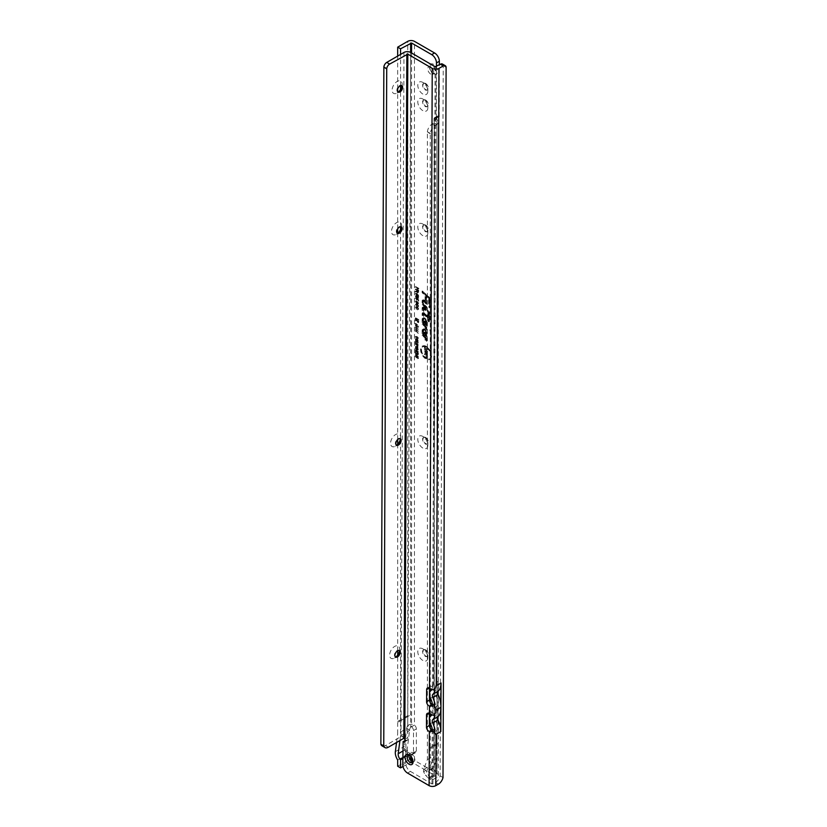 <?xml version="1.0" encoding="UTF-8"?>
<svg xmlns="http://www.w3.org/2000/svg" width="827" height="827" viewBox="0 0 827 827"><rect width="100%" height="100%" fill="white"/><g stroke="black" fill="none" stroke-linecap="round" stroke-linejoin="round"><path stroke-width="0.62" stroke-dasharray="4.13 3.1" d="M422.835 660.442A7.112 4.104 60 0 1 417.8 651.738A7.112 4.104 60 0 1 422.835 648.833L422.835 648.833A7.112 4.104 60 0 1 427.859 657.548A7.112 4.104 60 0 1 422.835 660.442M425.223 650.218L422.835 648.833L425.223 650.218A3.721 2.15 -120 0 0 423.362 650.032A3.721 2.15 -120 0 0 422.793 653.02A3.721 2.15 -120 0 0 425.223 656.297A3.721 2.15 -120 0 0 427.094 656.483A3.721 2.15 -120 0 0 427.859 654.777A3.721 2.15 -120 0 0 425.223 650.218L425.223 650.218M422.835 448.048A7.112 4.104 60 0 1 417.8 439.333A7.112 4.104 60 0 1 422.835 436.429L422.835 436.429A7.112 4.104 60 0 1 427.859 445.143A7.112 4.104 60 0 1 422.835 448.048M425.223 437.814L422.835 436.429L425.223 437.814A3.721 2.15 -120 0 0 423.362 437.628A3.721 2.15 -120 0 0 422.793 440.615A3.721 2.15 -120 0 0 425.223 443.892A3.721 2.15 -120 0 0 427.094 444.078A3.721 2.15 -120 0 0 427.859 442.373A3.721 2.15 -120 0 0 425.223 437.814L425.223 437.814M422.835 235.643A7.112 4.104 60 0 1 417.8 226.929A7.112 4.104 60 0 1 422.835 224.024L422.835 224.024A7.112 4.104 60 0 1 427.859 232.738A7.112 4.104 60 0 1 422.835 235.643M425.223 225.409L422.835 224.024L425.223 225.409A3.721 2.15 -120 0 0 423.362 225.223A3.721 2.15 -120 0 0 422.793 228.211A3.721 2.15 -120 0 0 425.223 231.488A3.721 2.15 -120 0 0 427.094 231.674A3.721 2.15 -120 0 0 427.859 229.968A3.721 2.15 -120 0 0 425.223 225.409L425.223 225.409M422.835 110.632A7.112 4.104 60 0 1 417.8 101.917A7.112 4.104 60 0 1 422.835 99.013L422.835 99.013A7.112 4.104 60 0 1 427.859 107.727A7.112 4.104 60 0 1 422.835 110.632M425.223 100.398L422.835 99.013L425.223 100.398A3.721 2.15 -120 0 0 423.362 100.212A3.721 2.15 -120 0 0 422.793 103.199A3.721 2.15 -120 0 0 425.223 106.487A3.721 2.15 -120 0 0 427.094 106.662A3.721 2.15 -120 0 0 427.859 104.957A3.721 2.15 -120 0 0 425.223 100.398L425.223 100.398M422.835 94.04A7.112 4.104 60 0 1 417.8 85.326A7.112 4.104 60 0 1 422.835 82.421L422.835 82.421A7.112 4.104 60 0 1 427.859 91.135A7.112 4.104 60 0 1 422.835 94.04M425.223 83.806L422.835 82.421L425.223 83.806A3.721 2.15 -120 0 0 423.362 83.62A3.721 2.15 -120 0 0 422.793 86.608A3.721 2.15 -120 0 0 425.223 89.885A3.721 2.15 -120 0 0 427.094 90.071A3.721 2.15 -120 0 0 427.859 88.365A3.721 2.15 -120 0 0 425.223 83.806L425.223 83.806M433.606 64.361A5.686 3.287 -120 0 0 429.585 66.687A5.686 3.287 -120 0 0 433.606 73.655L433.606 73.655A5.686 3.287 -120 0 0 437.638 71.329A5.686 3.287 -120 0 0 433.606 64.361M432.552 73.045L433.606 73.655L432.552 73.045A4.197 2.429 60 0 1 429.585 67.897A4.197 2.429 60 0 1 430.453 65.974A4.197 2.429 60 0 1 432.552 66.181A4.197 2.429 60 0 1 435.302 69.892A4.197 2.429 60 0 1 434.651 73.252A4.197 2.429 60 0 1 432.552 73.045M429.968 329.642L429.968 330.759L429.968 329.642M425.967 347.257A6.761 3.908 -120 0 0 422.008 347.392A6.761 3.908 -120 0 0 421.739 352.922A6.761 3.908 -120 0 0 425.967 358.298A6.761 3.908 -120 0 0 428.644 358.897A6.761 3.908 -120 0 0 430.536 353.801A6.761 3.908 -120 0 0 425.967 347.257M426.443 346.833A6.947 4.011 -120 0 0 422.38 346.978A6.947 4.011 -120 0 0 422.111 352.653A6.947 4.011 -120 0 0 426.443 358.174A6.947 4.011 -120 0 0 429.192 358.784A6.947 4.011 -120 0 0 431.136 353.553A6.947 4.011 -120 0 0 426.443 346.833M425.967 346.544A7.629 4.404 -120 0 0 422.938 345.872A7.629 4.404 -120 0 0 420.798 351.62A7.629 4.404 -120 0 0 425.967 359.011A7.629 4.404 -120 0 0 430.433 358.846A7.629 4.404 -120 0 0 430.733 352.602A7.629 4.404 -120 0 0 425.967 346.544M426.443 346.42A7.453 4.3 -120 0 0 423.486 345.758A7.453 4.3 -120 0 0 421.408 351.372A7.453 4.3 -120 0 0 426.443 358.587A7.453 4.3 -120 0 0 430.805 358.432A7.453 4.3 -120 0 0 431.094 352.333A7.453 4.3 -120 0 0 426.443 346.42M423.641 313.485A1.468 0.848 -120 0 0 422.793 313.516A1.468 0.848 -120 0 0 422.607 314.074L422.99 315.614L422.99 314.301A0.92 0.527 60 0 1 423.817 314.043L428.169 317.909L428.551 321.01L428.551 318.25L429.471 319.067L428.551 317.785L428.551 314.973L428.169 317.444L423.91 313.681A1.468 0.848 -120 0 0 423.641 313.485M424.127 313.061A1.644 0.951 -120 0 0 423.166 313.092A1.644 0.951 -120 0 0 422.959 313.733L423.6 315.604L423.6 314.095L424.261 313.898L428.52 317.671L428.52 320.431L429.161 321L429.161 318.24L430.081 319.057L429.161 317.475L429.161 314.653L428.52 314.084L428.52 316.906L424.427 313.278A1.644 0.951 -120 0 0 424.127 313.061M423.641 312.906A2.171 1.251 -120 0 0 422.783 312.709A2.171 1.251 -120 0 0 422.111 313.795L422.111 315.428L423.496 316.648L423.682 314.529L427.673 318.064L427.673 320.824L429.048 322.044L429.048 319.284L429.968 320.101L429.048 314.818L427.673 313.588L427.673 316.41L424.044 313.195A2.171 1.251 -120 0 0 423.641 312.906M430.319 319.553L429.399 314.58L428.272 313.588L428.272 316.4L424.489 313.04A1.985 1.147 -120 0 0 424.127 312.782A1.985 1.147 -120 0 0 423.341 312.606A1.985 1.147 -120 0 0 422.721 313.588L422.721 315.108L423.848 316.11L424.199 314.126L428.272 317.744L428.272 320.504L429.399 321.496L429.399 318.736L430.319 319.553L429.968 320.101M422.99 308.74A0.92 0.527 60 0 1 423.817 308.481L429.471 313.495L423.91 308.109A1.468 0.848 -120 0 0 423.641 307.923A1.468 0.848 -120 0 0 422.793 307.944A1.468 0.848 -120 0 0 422.607 308.512L422.99 310.58L422.99 308.74L424.127 308.233L430.081 313.495L430.081 312.73L424.427 307.716A1.644 0.951 -120 0 0 424.127 307.489A1.644 0.951 -120 0 0 423.166 307.53A1.644 0.951 -120 0 0 422.959 308.161L423.6 310.57L423.6 308.533M423.641 307.344A2.171 1.251 -120 0 0 422.783 307.148A2.171 1.251 -120 0 0 422.111 308.223L422.111 310.394L423.496 311.614L423.641 308.936L429.968 314.539L429.968 312.885L424.044 307.634A2.171 1.251 -120 0 0 423.641 307.344M430.319 312.647L424.489 307.479A1.985 1.147 -120 0 0 424.127 307.21A1.985 1.147 -120 0 0 423.341 307.034A1.985 1.147 -120 0 0 422.721 308.026L422.721 310.073L423.848 311.066L424.127 308.512L430.319 313.991L429.968 312.885M422.99 301.555A0.92 0.527 60 0 1 423.817 301.297L425.946 303.189L423.91 300.925A1.468 0.848 -120 0 0 423.641 300.728A1.468 0.848 -120 0 0 422.793 300.759A1.468 0.848 -120 0 0 422.607 301.328L422.607 304.677L425.946 307.634L422.99 304.553L422.99 301.555L423.827 300.976L426.556 303.178L424.427 300.521A1.644 0.951 -120 0 0 424.127 300.304A1.644 0.951 -120 0 0 423.166 300.346A1.644 0.951 -120 0 0 422.959 300.976L422.959 304.439L426.556 307.623L423.6 304.233L423.6 301.348M423.641 300.16A2.171 1.251 -120 0 0 422.783 299.963A2.171 1.251 -120 0 0 422.111 301.038L422.111 304.822L426.443 308.667L426.443 307.013L423.496 304.398L423.517 301.752L426.443 304.222L426.443 302.579L424.044 300.449A2.171 1.251 -120 0 0 423.641 300.16M426.794 302.341L424.489 300.294A1.985 1.147 -120 0 0 424.127 300.025A1.985 1.147 -120 0 0 423.341 299.85A1.985 1.147 -120 0 0 422.721 300.842L422.721 304.512L426.794 308.12L426.794 306.776L423.848 304.16L423.889 301.338L426.794 303.685L426.443 302.579M425.709 649.939A3.721 2.15 -120 0 0 423.837 649.753A3.721 2.15 -120 0 0 423.269 652.741A3.721 2.15 -120 0 0 425.709 656.018A3.721 2.15 -120 0 0 427.569 656.204A3.721 2.15 -120 0 0 428.138 653.216A3.721 2.15 -120 0 0 425.709 649.939M425.709 437.535A3.721 2.15 -120 0 0 423.837 437.349A3.721 2.15 -120 0 0 423.269 440.336A3.721 2.15 -120 0 0 425.709 443.613A3.721 2.15 -120 0 0 427.569 443.799A3.721 2.15 -120 0 0 428.138 440.822A3.721 2.15 -120 0 0 425.709 437.535M425.709 225.13A3.721 2.15 -120 0 0 423.837 224.944A3.721 2.15 -120 0 0 423.269 227.932A3.721 2.15 -120 0 0 425.709 231.219A3.721 2.15 -120 0 0 427.569 231.395A3.721 2.15 -120 0 0 428.138 228.417A3.721 2.15 -120 0 0 425.709 225.13M425.709 100.119A3.721 2.15 -120 0 0 423.837 99.933A3.721 2.15 -120 0 0 423.269 102.92A3.721 2.15 -120 0 0 425.709 106.207A3.721 2.15 -120 0 0 427.569 106.394A3.721 2.15 -120 0 0 428.138 103.406A3.721 2.15 -120 0 0 425.709 100.119M425.709 83.527A3.721 2.15 -120 0 0 423.837 83.341A3.721 2.15 -120 0 0 423.269 86.328A3.721 2.15 -120 0 0 425.709 89.616A3.721 2.15 -120 0 0 427.569 89.792A3.721 2.15 -120 0 0 428.138 86.814A3.721 2.15 -120 0 0 425.709 83.527M430.733 74.099A4.197 2.429 60 0 1 427.993 70.398A4.197 2.429 60 0 1 428.634 67.028A4.197 2.429 60 0 1 430.733 67.235A4.197 2.429 60 0 1 433.482 70.936A4.197 2.429 60 0 1 432.831 74.306A4.197 2.429 60 0 1 430.733 74.099M402.801 758.576L410.616 753.79L411.577 754.286A3.391 1.954 -120 0 0 412.787 754.234A3.391 1.954 -120 0 0 413.49 752.684L413.49 730.561A3.391 1.954 -120 0 0 411.577 726.737L410.616 727.243L407.742 725.579A3.391 1.954 120 0 0 406.781 728.349L397.684 733.849L397.684 655.056M397.684 721.413L407.742 715.603L409.386 715.562L397.684 722.56M397.684 766.236L407.742 760.427L407.742 752.125A3.391 1.954 120 0 1 407.484 752.022A3.391 1.954 120 0 1 406.781 750.471L407.308 754.441L404.879 750.616A9.479 5.479 60 0 1 404.455 746.388L406.781 728.587M397.684 759.992L407.308 754.441M410.616 753.79L411.577 754.286L414.451 752.632A3.391 1.954 -120 0 0 415.661 752.57A3.391 1.954 -120 0 0 416.363 751.019L416.363 728.897A3.391 1.954 -120 0 0 414.451 725.083C411.98 723.883 409.747 724.049 407.742 725.579L407.742 716.751M402.801 757.708L410.192 753.542L407.742 752.125L414.451 752.632L414.451 760.427L436.966 773.421A4.745 2.739 180 0 1 438.351 775.364A4.745 2.739 180 0 1 436.966 777.297L433.131 779.51A4.063 2.347 -60 0 1 431.094 779.706A4.063 2.347 -60 0 1 430.35 778.631L426.422 772.056L430.257 761.843L430.257 748.559L436.966 744.682L437.411 743.308L430.257 747.401L430.257 748.559M402.976 766.495L411.577 762.091L434.092 775.085L430.257 777.845A4.063 2.347 -60 0 1 428.221 778.052A4.063 2.347 -60 0 1 428.117 777.98L425.46 775.085L429.533 777.432M436.966 744.682L437.152 757.852L430.257 761.843M430.257 747.401L430.257 728.173M430.257 723.315L430.257 716.564M430.257 714.435L430.257 702.63M430.257 697.668L430.257 691.32M430.257 689.005L430.278 133.405A6.771 3.908 -60 0 1 435.043 125.704L436.966 124.598A4.745 2.739 0 0 0 437.214 124.443L438.351 122.427L436.966 119.202L434.092 120.866L434.123 122.913L437.214 124.443M427.383 759.589L434.237 755.713L430.443 765.575L423.548 769.555L427.383 759.589L427.383 132.051L430.257 133.705M423.548 769.555L423.548 771.767L425.46 775.085M434.237 755.713L434.237 765.43L433.317 768.066L437.152 774.703L430.35 778.631M433.317 768.066L426.422 772.056M428.117 777.98L434.237 774.351L434.237 765.43L437.152 757.852L436.966 777.297M434.289 775.364L434.289 122.427L434.092 755.723M427.383 132.051L427.404 131.751A6.771 3.908 -60 0 1 432.17 124.04L434.092 122.934M410.616 52.432L410.616 727.243A3.391 1.954 120 0 0 409.654 730.003L407.297 748.497A5.417 3.132 60 0 0 407.546 750.906L410.089 753.5L407.484 752.022M396.546 742.491L397.684 733.849M399.927 740.547L400.557 735.741L400.557 229.565M400.557 226.753L400.557 89.471M400.557 85.626L400.557 54.437M397.684 650.766L397.684 444.368M397.684 439.571L397.684 233.255M397.684 228.841L397.684 91.663M397.684 88.851L397.684 56.091M400.557 735.741L409.654 730.479M437.431 116.111L434.557 117.765A2.708 1.561 -120 0 1 435.912 117.899L438.786 116.245A2.708 1.561 -120 0 0 437.431 116.111A2.708 1.561 -120 0 0 436.863 117.351L436.863 118.457A2.708 1.561 -120 0 0 436.966 119.202L436.966 773.421M439.168 116.473L439.354 64.826M411.577 52.99L411.577 726.737L414.451 725.083L414.451 41.35M434.557 117.765A2.708 1.561 -120 0 0 433.989 119.005L433.989 120.111A2.708 1.561 -120 0 0 434.092 120.866L434.092 775.085M436.294 118.127L436.48 66.491M415.743 338.646L416.653 338.863L417.862 341.52L418.462 340.61L417.17 341.013L415.867 339.111L417.139 338.677L418.462 340.61L416.684 341.386L415.733 340.517L415.309 339.339L416.27 338.481L415.309 339.339L415.743 338.646M415.34 341.293L418.038 342.357L418.038 342.998L416.115 342.492L418.038 344.859L415.34 343.308L416.922 343.722L415.34 341.82L417.004 342.254L415.34 341.293L415.909 340.662L418.431 342.12L416.27 342.027L418.431 344.435L415.909 342.978L417.997 343.877L415.909 341.665L418.111 342.244L415.909 340.972M415.34 344.104L418.038 345.159L417.986 346.627L417.221 346.699L415.34 344.104L415.909 343.474L418.431 344.931L418.39 346.275L417.697 346.327L415.909 343.774M417.986 346.627L417.221 346.699L417.986 346.627M415.743 346.306L416.653 346.523L417.862 349.18L418.462 348.27L417.17 348.674L415.867 346.771L417.139 346.348L418.462 348.27L416.684 349.046L415.733 348.177L415.309 346.999L416.27 346.141L415.309 346.999L415.743 346.306M415.34 348.953L418.038 350.017L416.281 350.555L418.038 352.075L415.34 350.514L417.097 349.976L415.34 348.953L415.909 348.322L418.431 349.79L416.415 350.183L418.431 351.651L415.909 350.183L417.914 349.79L415.909 348.632M415.34 352.86L415.34 350.886L418.038 352.447L418.038 354.38L417.573 352.674L416.953 352.312L416.953 353.677L416.488 353.418L415.805 351.651L415.805 353.129L415.34 352.86L415.909 350.751L418.431 352.219L418.431 353.956L418.142 352.343L417.346 351.888L417.346 353.263L416.198 351.227L415.909 352.54M415.34 353.625L418.038 354.68L416.281 355.217L418.038 356.737L415.34 355.176L417.097 354.638L415.34 353.625L415.909 352.995L418.431 354.452L416.415 354.845L418.431 356.313L415.909 354.855L417.914 354.463L415.909 353.294M415.34 356.654L417.573 357.45L417.573 356.654L418.038 356.923L418.038 359.011L415.34 356.654L415.909 356.023L418.142 357.316L418.431 356.695L418.431 358.587L418.142 357.626L415.909 356.334M415.774 337.096L416.312 338.532L415.371 336.455L417.19 336.279L418.462 338.14L417.707 338.636L418.173 337.954L417.19 336.589L416.167 336.775L416.725 338.098L415.867 336.61L415.309 336.837L416.705 336.465L418.069 338.46L417.17 338.998L417.604 338.181L416.705 336.961L415.774 337.096L417.19 336.589L415.774 337.096M418.069 338.46L417.17 338.998L418.069 338.46M417.066 338.439L418.173 337.954L417.066 338.439M415.505 324.928L418.348 328.071L415.257 325.414L416.736 325.011L416.405 325.869L418.689 327.564L416.798 326.479L415.867 325.207L416.736 325.011L416.064 324.815M416.436 325.869L415.847 325.755L416.777 325.373L416.436 325.869M415.505 326.768L418.348 329.911L415.257 327.254L416.736 326.861L416.405 327.709L418.689 329.404L416.798 328.319L415.867 327.047L416.736 326.861L416.064 326.655M416.436 327.709L415.847 327.606L416.777 327.213L416.436 327.709M415.505 328.608L418.348 331.751L415.257 329.094L416.736 328.701L416.405 329.549L418.689 331.245L416.798 330.159L415.867 328.888L416.736 328.701L415.505 328.608L416.084 328.495M416.436 329.549L415.847 329.446L416.777 329.053L416.436 329.549M415.505 330.459L418.348 333.591L415.257 330.934L416.736 330.542L416.405 331.389L418.689 333.085L416.798 331.999L415.867 330.728L416.736 330.542L416.064 330.345M416.436 331.4L415.847 331.286L416.777 330.893L416.436 331.4M415.257 323.967L418.379 326.644L415.257 323.967L415.867 323.388L418.731 325.848L415.867 323.646M415.299 318.819L415.299 318.013L418.421 319.811L418.421 320.938L416.953 320.421L418.421 321.62L418.421 322.737L415.299 320.928L415.299 320.111L416.446 320.773L415.299 319.842L415.299 319.077L416.415 319.47L415.299 318.819L415.909 317.95L418.772 319.604L418.772 320.462L416.777 319.77L418.772 321.393L418.772 322.23L415.909 320.576L418.204 321.383L415.909 319.522L415.909 318.995L418.204 319.791L415.909 318.467M417.397 304.305L415.857 304.874L416.477 306.579L415.257 304.543L415.712 303.757L416.281 303.643L415.867 304.336L417.397 303.954L418.886 306.114L418.007 306.683L418.545 305.897L417.397 304.305L416.208 304.522L416.86 306.073L415.867 304.336L415.257 304.543L416.911 304.078L418.534 306.466L417.428 307.086L417.935 306.104L416.911 304.729L415.857 304.874L416.322 304.15L415.95 304.574M418.534 306.466L417.428 307.086L418.534 306.466M417.294 306.372L418.545 305.897L417.294 306.372M417.397 307.127L415.857 307.696L416.477 309.401L415.257 307.365L415.712 306.579L416.281 306.466L415.867 307.158L417.397 306.776L418.886 308.936L418.007 309.505L418.545 308.719L417.397 307.127L416.208 307.344L416.86 308.895L415.867 307.158L415.257 307.365L416.911 306.9L418.534 309.288L417.428 309.908L417.935 308.926L416.911 307.551L415.857 307.696L416.322 306.972L415.95 307.396M418.534 309.288L417.428 309.908L418.534 309.288M417.294 309.195L418.545 308.719L417.294 309.195M415.257 301.803L416.498 301.224L416.239 302.94L417.604 301.958L418.534 303.633L417.418 304.191L417.594 302.61L416.239 303.592L415.257 301.803L416.86 301.038L416.208 301.834L416.715 302.806L418.08 301.834L418.886 303.282L418.007 303.819L418.545 303.095L417.769 302.124L416.725 303.168L415.867 301.607L416.86 301.038L415.257 301.803M416.56 301.907L415.857 302.186L416.56 301.907M416.239 302.94L418.08 301.834L416.239 302.94M418.534 303.633L417.418 304.191L418.534 303.633M417.346 303.509L418.545 303.095L417.346 303.509M417.066 303.457L416.239 303.592L417.066 303.457M415.257 298.237L416.343 297.823L415.826 298.557L416.405 299.333L416.715 298.071L418.452 299.384L418.452 301.028L417.852 299.591L416.426 299.994L415.257 298.237L416.705 297.648L416.167 298.206L416.891 299.209L417.542 299.012L417.304 298.03L418.803 299.167L418.803 300.532L417.738 298.712L416.901 299.57L415.867 298.03L416.705 297.648L415.257 298.237M416.405 299.333L417.542 299.012L416.405 299.333M417.501 299.632L416.426 299.994L417.501 299.632M415.257 293.916L416.343 293.502L415.826 294.236L416.405 295.012L416.715 293.75L418.452 295.063L418.452 296.707L417.852 295.27L416.426 295.673L415.257 293.916L416.705 293.327L416.167 293.885L416.891 294.888L417.542 294.691L417.304 293.709L418.803 294.846L418.803 296.211L417.738 294.391L416.901 295.249L415.867 293.709L416.705 293.327L415.257 293.916M416.405 295.012L417.542 294.691L416.405 295.012M417.501 295.311L416.426 295.673L417.501 295.311M415.257 296.097L416.188 295.446L415.867 295.901L417.377 295.87L418.886 297.648L417.377 297.679L415.867 295.901L416.891 295.994L418.534 297.999L416.891 298.102L415.257 296.097M418.534 297.999L418.162 298.537L418.534 297.999M415.299 289.77L415.299 289.119L418.493 290.97L418.493 292.365L417.552 292.975L416.694 291.859L415.299 291.983L415.299 291.249L416.591 290.815L415.299 289.77L415.909 289.068L418.844 290.763L418.038 292.541L417.221 291.28L415.909 291.538L417.201 290.618L415.909 289.419M418.493 292.365L417.552 292.975L418.493 292.365M415.991 291.218L417.201 290.618L415.991 291.218M415.299 287.382L415.299 286.742L418.493 288.582L418.493 290.773L417.893 288.892L417.232 288.509L417.232 289.832L416.632 288.158L415.299 287.382L415.909 286.68L418.844 288.385L418.844 290.277L418.503 288.54L417.583 288.003L417.242 289.13L417.242 287.806L415.909 287.041M424.447 322.912L426.443 325.993L426.443 321.889A3.06 1.768 -120 0 0 425.295 319.026A3.06 1.768 -120 0 0 423.062 317.868A3.06 1.768 -120 0 0 422.111 319.398L422.111 324.236L424.954 326.758L425.068 329.043L426.443 330.273L426.443 327.792A2.171 1.251 -120 0 0 425.305 325.425L423.496 323.812L423.496 320.194A1.106 0.641 60 0 1 425.068 321.093L425.068 321.786L424.447 320.835L424.447 322.912L425.057 322.644L426.794 325.331L426.443 325.993M424.447 334.087L426.443 337.168L426.443 333.064A3.06 1.768 -120 0 0 425.295 330.19A3.06 1.768 -120 0 0 423.062 329.043A3.06 1.768 -120 0 0 422.111 330.562L422.111 335.411L424.954 337.923L425.068 340.217L426.443 341.437L426.443 338.956A2.171 1.251 -120 0 0 425.305 336.589L423.496 334.987L423.496 331.358A1.106 0.641 60 0 1 425.068 332.268L425.068 332.95L424.447 332.009L424.447 334.087L425.057 333.819L426.794 336.496L426.443 337.168M427.921 296.211L422.111 291.063L422.111 292.717L425.068 295.332L425.068 300.253L426.443 301.483L426.443 296.552L427.569 297.544A1.954 1.127 60 0 1 428.593 299.674L428.593 306.879L429.968 308.099L429.968 300.47A3.897 2.254 -120 0 0 427.921 296.211L422.111 291.063M422.721 291.052L422.721 292.396L425.667 295.012L425.667 299.943L426.794 300.935L426.794 296.004L428.076 297.151A2.13 1.23 60 0 1 429.192 299.477L429.192 306.569L430.319 307.561L430.319 300.118A3.721 2.15 -120 0 0 428.365 296.066M430.319 307.561L429.968 308.099M429.192 306.569L428.593 306.879M426.794 296.004L426.443 296.552M426.794 300.935L426.443 301.483M425.667 299.943L425.068 300.253M425.667 295.012L425.068 295.332M422.721 292.396L422.111 292.717M430.081 299.984A3.38 1.954 -120 0 0 428.303 296.293L422.959 291.559L425.915 294.939L425.915 299.87L426.556 300.428L426.556 295.508L428.138 296.914A2.471 1.427 60 0 1 429.44 299.612L429.44 306.486L430.081 307.055L430.081 299.984L429.471 300.191A3.194 1.85 -120 0 0 427.797 296.697L422.607 292.096L425.564 295.177L425.564 300.098L425.946 295.518L427.693 297.069A2.657 1.53 60 0 1 429.089 299.963L429.471 307.065L429.471 300.191M430.081 307.055L429.471 307.065M426.556 295.508L425.946 295.518M426.556 300.428L425.946 300.439M422.959 291.559L422.607 292.096M426.794 303.685L426.443 304.222M426.794 308.12L426.443 308.667M422.721 304.512L422.111 304.822M426.556 302.413L425.946 302.734M426.556 303.178L425.946 303.189M423.6 304.233L422.99 304.553M426.556 306.858L425.946 307.168M426.556 307.623L425.946 307.634M430.319 313.991L429.968 314.539M423.848 311.066L423.496 311.614M422.721 310.073L422.111 310.394M430.081 312.73L429.471 313.04M430.081 313.495L429.471 313.495M423.6 310.57L422.99 310.58M426.794 336.496L426.794 332.712A2.884 1.664 -120 0 0 425.709 330.014A2.884 1.664 -120 0 0 423.62 328.929A2.884 1.664 -120 0 0 422.721 330.366L422.721 335.09L425.46 337.519L425.667 339.897L426.794 340.9L426.794 338.605A1.985 1.147 -120 0 0 425.75 336.444L423.848 334.749L423.848 331.007A1.292 0.744 60 0 1 424.003 330.511A1.292 0.744 60 0 1 425.026 330.686A1.292 0.744 60 0 1 425.667 332.061L425.667 333.074L425.057 332.123L425.057 333.819M425.057 332.123L424.447 332.009M425.667 333.074L425.068 332.95M426.794 340.9L426.443 341.437M425.667 339.897L425.068 340.217M422.721 335.09L422.111 335.411M425.295 332.857L426.556 335.762L426.556 332.578A2.543 1.468 -120 0 0 425.285 329.859A2.543 1.468 -120 0 0 423.269 329.518A2.543 1.468 -120 0 0 422.959 330.5L422.959 335.018L425.523 337.292L425.915 339.825L426.556 340.393L426.556 338.47A1.644 0.951 -120 0 0 425.688 336.672L423.6 334.821L423.6 330.872A1.633 0.941 60 0 1 424.106 330.056A1.633 0.941 60 0 1 425.295 330.676A1.633 0.941 60 0 1 425.915 332.206L425.915 333.808L425.295 332.857L424.944 334.108L425.946 335.648L425.946 332.774A2.357 1.365 -120 0 0 424.768 330.252A2.357 1.365 -120 0 0 422.897 329.942A2.357 1.365 -120 0 0 422.607 330.852L422.607 335.255L425.078 337.447A0.92 0.527 60 0 1 425.564 338.45L425.946 340.404L425.946 338.667A1.468 0.848 -120 0 0 425.181 337.075L422.99 335.142L422.99 331.069A1.819 1.044 60 0 1 423.558 330.169A1.819 1.044 60 0 1 424.882 330.852A1.819 1.044 60 0 1 425.564 332.557L425.564 334.48L424.944 333.529M426.556 335.762L425.946 335.648M425.915 333.808L425.564 334.48M423.6 334.821L422.99 335.142M426.556 340.393L425.946 340.404M426.794 325.331L426.794 321.538A2.884 1.664 -120 0 0 425.709 318.84A2.884 1.664 -120 0 0 423.62 317.764A2.884 1.664 -120 0 0 422.721 319.191L422.721 323.926L425.46 326.355L425.667 328.732L426.794 329.725L426.794 327.44A1.985 1.147 -120 0 0 425.75 325.269L423.848 323.574L423.848 319.842A1.292 0.744 60 0 1 424.003 319.336A1.292 0.744 60 0 1 425.026 319.511A1.292 0.744 60 0 1 425.667 320.897L425.667 321.899L425.057 320.948L425.057 322.644M425.057 320.948L424.447 320.835M425.667 321.899L425.068 321.786M426.794 329.725L426.443 330.273M425.667 328.732L425.068 329.043M422.721 323.926L422.111 324.236M425.295 321.693L426.556 324.587L426.556 321.403A2.543 1.468 -120 0 0 425.285 318.684A2.543 1.468 -120 0 0 423.269 318.343A2.543 1.468 -120 0 0 422.959 319.325L422.959 323.843L425.523 326.117L425.915 328.65L426.556 329.218L426.556 327.296A1.644 0.951 -120 0 0 425.688 325.507L423.6 323.646L423.6 319.698A1.633 0.941 60 0 1 424.106 318.891A1.633 0.941 60 0 1 425.295 319.501A1.633 0.941 60 0 1 425.915 321.031L425.915 322.633L425.295 321.693L424.944 322.933L425.946 324.473L425.946 321.61A2.357 1.365 -120 0 0 424.768 319.088A2.357 1.365 -120 0 0 422.897 318.767A2.357 1.365 -120 0 0 422.607 319.677L422.607 324.081L425.078 326.272A0.92 0.527 60 0 1 425.564 327.275L425.946 329.229L425.946 327.502A1.468 0.848 -120 0 0 425.181 325.9L422.99 323.967L422.99 319.904A1.819 1.044 60 0 1 423.558 318.995A1.819 1.044 60 0 1 424.882 319.677A1.819 1.044 60 0 1 425.564 321.383L425.564 323.305L424.944 322.354M426.556 324.587L425.946 324.473M425.915 322.633L425.564 323.305M423.6 323.646L422.99 323.967M426.556 329.218L425.946 329.229M429.399 318.736L429.048 319.284M429.399 321.496L429.048 322.044M428.272 320.504L427.673 320.824M428.272 317.744L427.673 318.064M423.848 316.11L423.496 316.648M422.721 315.108L422.111 315.428M428.272 316.4L427.673 316.41M428.272 313.588L427.673 313.588M430.081 318.292L429.471 318.602M429.161 317.475L428.551 317.785M430.081 319.057L429.471 319.067M429.161 318.24L428.551 318.25M429.161 321L428.551 321.01M423.6 315.604L422.99 315.614M428.52 316.906L428.169 317.444M428.52 314.084L428.169 314.632M429.161 314.653L428.551 314.973M424.365 352.044L425.605 351.237L425.367 353.16L426.649 351.982L427.569 353.853L426.474 354.618L426.98 352.529L425.853 353.677L424.964 351.847L425.967 351.051L425.843 353.036L427.125 351.857L427.921 353.501L427.073 354.256L426.99 352.519L425.367 354.101L424.365 352.044L425.398 350.948M425.657 352.188L425.099 352.488L425.657 352.188M425.367 353.16L426.143 352.891L425.367 353.16M425.977 351.951L427.125 351.857L425.977 351.951M427.569 353.853L426.474 354.618L427.569 353.853M426.422 353.667L427.445 353.232L426.422 353.667M426.174 354.101L425.367 354.101L426.174 354.101M424.396 354.731L424.396 353.791L427.528 355.6L427.528 358.163L426.794 357.74L426.794 356.117L426.35 357.264L425.616 356.84L425.616 355.434L424.396 354.731L425.006 353.739L427.879 355.403L427.879 357.657L427.404 355.765L426.701 355.362L426.701 356.768L426.225 355.083L425.006 354.38M424.396 348.343L424.396 347.402L427.528 349.211L427.528 350.11L425.967 350.317L427.528 351.217L427.528 352.147L424.396 350.338L424.396 349.418L425.936 349.221L424.396 348.343L425.006 347.35L427.879 349.015L427.879 349.676L425.988 349.924L427.879 351.651L425.006 349.986L425.006 349.304L426.866 349.066L425.006 347.991M424.396 347.402L425.006 347.35M425.936 349.221L426.866 349.066M424.396 349.418L425.006 349.304M424.396 350.338L425.006 349.986M424.396 353.791L425.006 353.739M425.616 355.434L426.225 355.083M425.616 356.84L426.225 356.489M426.794 356.117L427.404 355.765M426.794 357.74L427.404 357.388M426.753 353.026L427.342 352.726M415.299 286.742L415.909 286.68M416.632 288.158L417.242 287.806M416.632 289.481L417.242 289.13M417.893 288.892L418.503 288.54M417.893 290.432L418.503 290.081M417.221 291.28L416.694 291.859M418.503 290.918L417.542 290.37L418.038 292.189L418.503 290.918L417.893 291.269L417.542 290.37M417.201 290.866L417.552 292.324L418.503 291.838L417.893 292.034L417.893 291.269M415.299 289.119L415.909 289.068M416.591 290.515L417.201 290.163M415.299 291.249L415.909 291.135M415.299 291.983L415.909 291.538M417.377 297.327L415.826 296.438L416.901 297.451L418.576 297.451L416.167 296.087L418.576 297.451L417.831 297.823M416.229 295.901L415.826 296.438L416.229 295.901M417.459 294.97L417.738 294.391M417.852 295.27L418.462 294.939M417.852 296.366L418.462 296.014M416.715 293.75L417.304 293.709M416.643 294.319L417.253 294.04M417.459 299.302L417.738 298.712M417.852 299.591L418.462 299.26M417.852 300.687L418.462 300.335M416.715 298.071L417.304 298.03M416.643 298.64L417.253 298.361M415.299 318.013L415.909 317.95M416.415 319.47L418.204 319.791M415.299 319.077L415.909 318.995M415.299 319.842L415.909 319.522M416.446 320.773L418.204 321.383M415.299 320.111L415.909 320.059M415.299 320.928L415.909 320.576M416.953 320.421L416.777 319.77M415.257 323.398L415.867 323.388M418.379 326.644L418.731 326.107M415.257 330.934L415.867 330.728M415.257 329.094L415.867 328.888M415.257 327.254L415.867 327.047M415.257 325.414L415.867 325.207M415.34 356.158L415.909 356.023M417.573 357.946L418.142 357.626M417.573 358.742L418.142 358.422M417.573 356.654L418.142 356.52M417.573 357.45L418.142 357.316M415.34 353.119L415.909 352.995M417.097 354.638L417.914 354.463M415.34 354.7L415.909 354.525M415.34 355.176L415.909 354.855M415.34 350.886L415.909 350.751M416.488 352.044L417.056 351.723M416.488 353.418L417.056 353.088M417.573 352.674L418.142 352.343M417.573 354.111L418.142 353.791M415.34 348.456L415.909 348.322M417.097 349.976L417.914 349.79M415.34 350.028L415.909 349.862M415.34 350.514L415.909 350.183M416.694 348.56L418.173 348.105L417.128 346.647L416.167 346.937L417.17 348.374L418.173 348.105L417.232 348.746L417.128 346.647L415.774 347.268L417.17 348.374M415.733 348.177L416.26 347.857M416.653 347.02L415.774 347.268L416.653 347.02M418.142 345.066L417.221 344.539L417.687 346.017L418.142 345.066L417.573 345.386L416.829 344.952L417.221 344.539M416.829 344.952L417.211 346.193L418.142 345.696L417.573 345.386M415.34 343.598L415.909 343.474M416.363 344.683L416.922 344.363M416.363 345.21L416.922 344.983M415.34 340.796L415.909 340.662M417.004 342.254L418.111 342.244M415.34 341.82L415.909 341.665M415.34 342.275L415.909 341.975M416.922 343.722L417.997 343.877M415.34 342.802L415.909 342.678M415.34 343.308L415.909 342.978M416.694 340.889L418.173 340.445L417.128 338.987L416.167 339.277L417.17 340.714L418.173 340.445L417.232 341.086L417.128 338.987L415.774 339.597L417.17 340.714M415.733 340.517L416.26 340.186M416.653 339.359L415.774 339.597L416.653 339.359M407.742 760.427A4.745 2.739 180 0 1 414.451 760.427M433.317 767.818L426.422 771.798M430.443 765.575L430.443 767.787L423.548 771.767M430.443 767.787L434.237 774.351M437.411 743.308L437.411 744.321M437.152 743.669L429.968 747.815M410.616 756.188L410.73 753.935M409.386 715.562L397.973 722.147M397.911 91.952A3.721 2.14 -59.8 0 1 397.663 91.838A3.721 2.14 -59.8 0 1 396.898 90.143A3.721 2.14 -59.8 0 1 399.544 85.584A3.721 2.14 -59.8 0 1 401.415 85.398A3.721 2.14 -59.8 0 1 401.633 85.563M401.963 86.039A7.112 4.083 120.2 0 0 402.17 84.323A7.112 4.083 120.2 0 0 397.156 81.439A7.112 4.083 120.2 0 0 392.112 90.122A7.112 4.083 120.2 0 0 397.063 93.048A7.112 4.083 120.2 0 0 398.48 92.004M397.291 233.193A3.721 2.14 -59.8 0 1 397.043 233.08A3.721 2.14 -59.8 0 1 396.278 231.384A3.721 2.14 -59.8 0 1 398.924 226.825A3.721 2.14 -59.8 0 1 400.795 226.639A3.721 2.14 -59.8 0 1 401.012 226.815M401.343 227.28A7.112 4.083 120.2 0 0 401.55 225.564A7.112 4.083 120.2 0 0 401.55 225.533A7.112 4.083 120.2 0 0 396.536 222.68A7.112 4.083 120.2 0 0 391.491 231.374A7.112 4.083 120.2 0 0 396.443 234.289A7.112 4.083 120.2 0 0 397.859 233.255M396.36 445.06A3.721 2.14 -59.8 0 1 396.112 444.947A3.721 2.14 -59.8 0 1 395.347 443.251A3.721 2.14 -59.8 0 1 397.994 438.692A3.721 2.14 -59.8 0 1 399.865 438.506A3.721 2.14 -59.8 0 1 400.082 438.672M400.413 439.147A7.112 4.083 120.2 0 0 400.619 437.431A7.112 4.083 120.2 0 0 400.619 437.4A7.112 4.083 120.2 0 0 395.606 434.547A7.112 4.083 120.2 0 0 390.561 443.231A7.112 4.083 120.2 0 0 395.513 446.156A7.112 4.083 120.2 0 0 396.929 445.112M395.43 656.927A3.721 2.14 -59.8 0 1 395.182 656.814A3.721 2.14 -59.8 0 1 394.417 655.118A3.721 2.14 -59.8 0 1 397.074 650.56A3.721 2.14 -59.8 0 1 398.934 650.373A3.721 2.14 -59.8 0 1 399.152 650.539M399.482 651.004A7.112 4.083 120.2 0 0 399.689 649.288A7.112 4.083 120.2 0 0 399.689 649.267A7.112 4.083 120.2 0 0 394.675 646.414A7.112 4.083 120.2 0 0 389.631 655.098A7.112 4.083 120.2 0 0 394.582 658.013A7.112 4.083 120.2 0 0 395.999 656.979M413.024 761.202A4.197 2.429 -120 0 0 413.066 760.654A4.197 2.429 -120 0 0 410.109 755.527A4.197 2.429 -120 0 0 410.099 755.516A4.197 2.429 -120 0 0 409.603 755.278M412.9 761.698A4.197 2.429 -120 0 0 414.017 761.533A4.197 2.429 -120 0 0 414.658 758.173A4.197 2.429 -120 0 0 411.929 754.472A4.197 2.429 -120 0 0 409.81 754.255A4.197 2.429 -120 0 0 409.107 755.144M432.5 704.418L433.028 708.47L432.283 712.305A3.391 1.954 -120 0 0 430.102 711.789A3.391 1.954 -120 0 0 429.399 713.329L429.399 713.949L432.283 712.305L432.314 704.47M435.116 66.718L432.397 686.927L435.229 690.163M429.513 687.95A3.391 1.954 -120 0 1 430.216 686.41A3.391 1.954 -120 0 1 432.397 686.927L429.017 688.229M438.103 694.587L438 716.658M432.614 687.185L433.369 684.115L438.155 681.345L438.114 691.279M442.424 64.03A4.063 2.336 -59.8 0 1 443.231 65.55L440.129 775.86A6.771 3.887 -59.8 0 1 435.519 782.476L431.973 783.975L410.419 771.405A6.771 3.908 60 0 1 405.643 763.094L406.036 740.082A2.708 1.561 -120 0 0 407.401 740.227A2.708 1.561 -120 0 0 407.68 737.663C406.481 736.144 404.537 735.658 401.86 736.206A4.745 2.75 0.3 0 0 400.981 736.599L385.454 745.561A6.771 3.887 -59.8 0 1 382.064 745.892M437.99 719.966L437.948 729.9A16.261 9.386 -120 0 0 435.684 720.606A7.453 4.3 -120 0 1 435.715 713.329A16.261 9.386 -120 0 0 438.01 705.596L433.028 708.47M431.56 714.952A16.261 9.386 -120 0 0 432.469 712.574L435.116 715.541M432.428 729.755L433.152 732.66L432.924 783.975M402.17 84.323A7.112 4.083 120.2 0 0 402.17 84.292L402.17 87.083M446.125 67.359L443.251 65.684M443.003 777.535L440.129 775.86M404.806 739.328L407.68 737.663L410.688 52.473M406.016 740.072L405.085 740.61L406.036 740.082M432.583 687.196A16.261 9.386 60 0 1 431.663 689.573M438.155 681.345A16.261 9.386 60 0 1 435.819 687.95A7.453 4.3 60 0 0 435.788 695.228A16.261 9.386 60 0 1 438.01 705.596M422.721 313.588L422.111 313.795M422.721 308.026L422.111 308.223M422.721 300.842L422.111 301.038M410.616 762.091L410.616 760.23M433.131 779.51L430.257 777.845M436.966 124.598L436.966 743.535M434.092 774.537L434.092 775.633M427.404 131.751L430.278 133.405M432.17 124.04L435.043 125.704M406.781 750.471L407.546 750.906M404.879 750.616L406.781 750.823M406.781 728.349L409.654 730.003M407.742 715.603L407.742 41.35M416.363 728.897L413.49 730.561M416.363 751.019L413.49 752.684M411.577 762.091L411.577 761.098M411.577 757.408L411.577 754.286M436.48 117.93L439.354 116.266M435.912 117.899L438.786 116.245M433.989 119.005L436.863 117.351M433.989 120.111L436.863 118.457M429.192 299.477L428.593 299.674M424.199 301.379L423.682 301.783M424.427 300.521L423.91 300.925M424.199 308.564L423.682 308.967M424.427 307.716L423.91 308.109M425.667 332.061L425.068 332.268M425.667 337.964L425.068 338.16M422.721 330.366L422.111 330.562M423.6 330.872L422.99 331.069M426.556 338.47L425.946 338.667M426.556 332.578L425.946 332.774M425.667 320.897L425.068 321.093M425.667 326.789L425.068 326.996M422.721 319.191L422.111 319.398M423.6 319.698L422.99 319.904M426.556 327.296L425.946 327.502M426.556 321.403L425.946 321.61M424.199 314.126L423.682 314.529M423.6 314.095L422.99 314.301M424.427 313.278L423.91 313.681M425.667 352.591L426.267 352.426M416.663 302.444L417.273 302.279M402.832 751.071L407.297 748.497M395.358 751.64L404.455 746.388M436.077 66.729L433.369 684.115M433.152 732.66L437.948 729.9M432.211 729.848L431.973 783.975M388.328 747.236L385.454 745.561M400.981 736.599L403.979 52.452M446.115 67.225L443.231 65.55M438.393 784.151L435.519 782.476M407.535 773.059L410.419 771.405M402.77 764.748L405.643 763.094M402.873 742.067L405.747 740.413M403.979 738.222L401.86 736.206M430.557 690.99L435.819 687.95M430.526 698.277L435.788 695.228M430.412 723.656L435.684 720.606M430.443 716.368L435.715 713.329M429.585 67.897L429.585 66.687M423.486 345.758L422.938 345.872M423.341 312.606L422.783 312.709M423.827 308.171L423.279 308.275M423.341 307.034L422.783 307.148M423.827 300.976L423.279 301.09M423.341 299.85L422.783 299.963M428.634 67.028L430.453 65.974M431.094 779.706L428.221 778.052M438.351 775.364L438.351 122.427M415.661 752.57L412.787 754.234M439.271 116.452L436.398 118.116M432.831 74.306L434.651 73.252M423.62 328.929L423.062 329.043M424.106 330.056L423.558 330.169M423.62 317.764L423.062 317.868M424.106 318.891L423.558 318.995M423.827 313.733L423.279 313.846M428.644 358.897L429.192 358.784M427.27 353.625L426.711 353.739M426.711 351.754L426.163 351.868M425.998 353.067L425.45 353.181M416.922 291.063L416.374 291.176M418.307 292.262L417.759 292.376M416.188 293.213L415.63 293.316M417.335 295.012L416.787 295.125M416.188 297.534L415.63 297.648M417.335 299.333L416.787 299.446M416.26 300.894L415.712 301.007M418.328 303.519L417.769 303.633M417.656 301.731L417.097 301.845M416.963 302.868L416.415 302.982M418.276 309.143L417.728 309.257M418.276 306.321L417.728 306.435M417.976 338.305L417.449 338.481M416.229 346.151L415.692 346.327M417.904 348.57L417.366 348.736M418.017 346.089L417.48 346.255M416.229 338.491L415.692 338.656M417.904 340.9L417.366 341.075M430.453 329.921L430.453 330.48M427.859 88.365L427.859 91.135M427.859 104.957L427.859 107.727M427.859 229.968L427.859 232.738M427.859 442.373L427.859 445.143M427.859 654.777L427.859 657.548M399.493 91.673L397.063 93.048M398.872 232.914L396.443 234.289M397.942 444.781L395.513 446.156M397.012 656.638L394.582 658.013M410.099 755.516L409.045 754.906M409.81 754.255L407.99 755.309M407.401 740.227L404.527 741.881M430.102 711.789L427.228 713.453M430.216 686.41L427.342 688.074M414.017 761.533L412.197 762.577M405.085 740.568L405.892 740.103M413.066 760.654L413.066 761.874M399.689 652.058L399.689 649.267M400.619 440.191L400.619 437.4M401.55 228.324L401.55 225.533"/><path stroke-width="1.24" d="M402.801 758.576L400.557 759.879L400.557 767.89L397.684 766.236L397.684 759.992A9.479 5.479 60 0 1 395.358 751.64L396.546 742.491M400.557 767.89L402.976 766.495M430.257 728.173L430.257 723.315M430.257 716.564L430.257 714.435M430.257 702.63L430.257 697.668M430.257 691.32L430.257 689.005M400.557 759.879L400.082 759.279A5.417 3.132 60 0 1 398.2 753.748L399.927 740.547M400.557 229.565L400.557 226.753M400.557 89.471L400.557 85.626M400.557 54.437L400.557 48.814L397.684 47.16L407.742 41.35A4.745 2.739 180 0 1 414.451 41.35L434.568 52.969A6.771 3.908 -120 0 1 439.354 61.26L439.354 64.826M397.684 655.056L397.684 650.766M397.684 444.368L397.684 439.571M397.684 233.255L397.684 228.841M397.684 91.663L397.684 88.851M397.684 56.091L397.684 47.16M400.557 48.814L411.577 43.014L431.694 54.623L434.568 52.969M436.48 66.491L436.48 62.924A6.771 3.908 -120 0 0 431.694 54.623M401.633 85.563A3.721 2.14 -59.8 0 1 402.17 87.083A3.721 2.14 -59.8 0 1 399.524 91.652A3.721 2.14 -59.8 0 1 399.493 91.673A3.721 2.14 -59.8 0 1 397.911 91.952M398.48 92.004A7.112 4.083 120.2 0 0 401.963 86.039M401.012 226.815A3.721 2.14 -59.8 0 1 401.55 228.324A3.721 2.14 -59.8 0 1 401.55 228.345A3.721 2.14 -59.8 0 1 398.903 232.894A3.721 2.14 -59.8 0 1 398.872 232.914A3.721 2.14 -59.8 0 1 397.291 233.193M397.859 233.255A7.112 4.083 120.2 0 0 401.343 227.28M400.082 438.672A3.721 2.14 -59.8 0 1 400.619 440.191A3.721 2.14 -59.8 0 1 400.619 440.202A3.721 2.14 -59.8 0 1 397.973 444.761A3.721 2.14 -59.8 0 1 397.942 444.781A3.721 2.14 -59.8 0 1 396.36 445.06M396.929 445.112A7.112 4.083 120.2 0 0 400.413 439.147M399.152 650.539A3.721 2.14 -59.8 0 1 399.689 652.058A3.721 2.14 -59.8 0 1 399.689 652.069A3.721 2.14 -59.8 0 1 397.043 656.628A3.721 2.14 -59.8 0 1 397.012 656.638A3.721 2.14 -59.8 0 1 395.43 656.927M395.999 656.979A7.112 4.083 120.2 0 0 399.482 651.004M409.024 764.189A5.686 3.287 60 0 1 405.013 757.222A5.686 3.287 60 0 1 409.045 754.906A5.686 3.287 60 0 1 409.065 754.917A5.686 3.287 60 0 1 413.066 761.874A5.686 3.287 60 0 1 409.024 764.189M409.603 755.278A4.197 2.429 -120 0 0 407.99 755.309A4.197 2.429 -120 0 0 407.349 758.659A4.197 2.429 -120 0 0 410.078 762.37A4.197 2.429 -120 0 0 412.197 762.577A4.197 2.429 -120 0 0 413.024 761.202M409.107 755.144A4.197 2.429 -120 0 0 411.898 761.316A4.197 2.429 -120 0 0 412.9 761.698M435.726 687.185L435.757 686.059A20.324 11.733 60 0 1 435.726 687.185L434.33 690.173L429.523 688.581A3.391 1.954 -120 0 0 427.342 688.074A3.391 1.954 -120 0 0 426.639 689.604L426.587 701.751A3.391 1.954 -120 0 0 428.965 705.907A3.391 1.954 -120 0 0 429.44 706.124L432.542 704.377L435.157 704.532L434.258 705.907L435.633 708.088A20.324 11.733 60 0 1 435.622 710.321L440.894 707.281A20.324 11.733 60 0 0 438.103 694.587L438.103 694.587A3.391 1.954 60 0 1 438.114 691.279L438.103 694.587L432.831 697.626A20.324 11.733 60 0 1 435.157 704.532M435.726 686.048A4.745 2.75 0.3 0 0 436.242 685.79L438.951 68.403A4.745 2.75 -179.7 0 1 432.242 68.383L429.461 700.087A3.391 1.954 -120 0 0 431.839 704.242A3.391 1.954 -120 0 0 432.314 704.47M435.633 708.088L435.612 712.554L434.216 715.551L429.409 713.959A3.391 1.954 -120 0 0 427.228 713.453A3.391 1.954 -120 0 0 426.525 714.993L426.474 727.129A3.391 1.954 -120 0 0 428.851 731.285A3.391 1.954 -120 0 0 429.337 731.502L432.428 729.755A16.261 9.386 -120 0 0 430.412 723.656A7.453 4.3 -120 0 1 429.368 719.449L429.347 725.465A3.391 1.954 -120 0 0 431.725 729.621A3.391 1.954 -120 0 0 432.211 729.848M400.03 85.863A3.721 2.14 120.2 0 0 397.591 89.14A3.721 2.14 120.2 0 0 398.138 92.117A3.721 2.14 120.2 0 0 399.999 91.931A3.721 2.14 120.2 0 0 402.439 88.654A3.721 2.14 120.2 0 0 401.891 85.677A3.721 2.14 120.2 0 0 400.03 85.863M399.41 227.105A3.721 2.14 120.2 0 0 396.97 230.382A3.721 2.14 120.2 0 0 397.518 233.359A3.721 2.14 120.2 0 0 399.379 233.173A3.721 2.14 120.2 0 0 401.819 229.906A3.721 2.14 120.2 0 0 401.271 226.929A3.721 2.14 120.2 0 0 399.41 227.105M398.48 438.972A3.721 2.14 120.2 0 0 396.04 442.249A3.721 2.14 120.2 0 0 396.588 445.226A3.721 2.14 120.2 0 0 398.449 445.04A3.721 2.14 120.2 0 0 400.888 441.763A3.721 2.14 120.2 0 0 400.34 438.786A3.721 2.14 120.2 0 0 398.48 438.972M397.549 650.839A3.721 2.14 120.2 0 0 395.11 654.116A3.721 2.14 120.2 0 0 395.657 657.093A3.721 2.14 120.2 0 0 397.518 656.907A3.721 2.14 120.2 0 0 399.958 653.63A3.721 2.14 120.2 0 0 399.41 650.653A3.721 2.14 120.2 0 0 397.549 650.839M431.56 714.952A16.261 9.386 -120 0 1 430.443 716.368A7.453 4.3 -120 0 0 429.368 719.345L429.44 706.124L434.258 705.907M434.33 690.173L435.229 690.163A20.324 11.733 60 0 1 432.841 694.318L438.114 691.279A20.324 11.733 60 0 0 441.029 683.019L440.822 731.575A20.324 11.733 -120 0 0 437.99 719.966L438 716.658A20.324 11.733 -120 0 0 440.894 707.281M438.951 68.403L443.262 65.912L440.388 64.237L435.116 66.718L410.688 52.473A4.745 2.75 -179.7 0 0 403.979 52.452L386.736 62.407A4.063 2.336 -59.8 0 0 383.862 67.028L380.875 744.248L383.749 745.923L386.726 68.858L383.852 67.183M440.388 64.237A4.063 2.336 -59.8 0 1 442.424 64.03L445.298 65.705A4.063 2.336 -59.8 0 1 446.115 67.225L443.003 777.535A6.771 3.887 -59.8 0 1 438.393 784.151L435.798 785.65A4.745 2.75 -179.7 0 1 429.099 785.629L429.337 731.502L434.144 731.285L435.55 734.614A20.324 11.733 -120 0 0 435.519 733.456M434.216 715.551L435.116 715.541A20.324 11.733 -120 0 1 432.728 719.697A3.391 1.954 -120 0 0 432.717 723.005L437.99 719.966A3.391 1.954 -120 0 1 438 716.658L432.728 719.697M434.144 731.285L435.054 729.91L432.397 729.796M386.726 68.858L386.736 68.703A4.063 2.336 -59.8 0 1 389.61 64.093L407.814 54.137L432.242 68.383M429.099 785.629L407.535 773.059A6.771 3.908 60 0 1 402.77 764.748L403.162 741.747A2.708 1.561 -120 0 0 404.527 741.881A2.708 1.561 -120 0 0 404.806 739.328L403.855 738.273L388.328 747.236A6.771 3.887 -59.8 0 1 384.948 747.577A6.771 3.887 -59.8 0 1 383.749 745.923M384.948 747.577L382.064 745.892A6.771 3.887 -59.8 0 1 380.875 744.248M443.262 65.912A4.063 2.336 -59.8 0 1 445.298 65.705M403.162 741.747L405.085 740.63L403.142 741.736M429.482 693.967L429.482 693.967A7.453 4.3 60 0 1 430.557 690.99A16.261 9.386 60 0 0 431.663 689.573M429.482 694.07L429.482 694.07A7.453 4.3 60 0 0 430.526 698.277A16.261 9.386 60 0 1 432.5 704.418M435.612 712.554A20.324 11.733 -120 0 0 435.622 710.321M435.054 729.91A20.324 11.733 -120 0 0 432.717 723.005M435.55 734.614L440.822 731.575M435.757 686.059L441.029 683.019M432.831 697.626A3.391 1.954 60 0 1 432.841 694.318M410.616 760.23L410.616 756.188M410.616 52.432L410.616 43.014M411.577 52.99L411.577 43.014M411.577 761.098L411.577 757.408M436.48 62.924L439.354 61.26M400.082 759.279L402.801 757.708M398.2 753.748L402.832 751.071M428.903 713.608L426.525 714.993M429.347 725.465L426.474 727.129M435.798 785.65L436.025 734.335M386.736 68.703L383.862 67.028M389.61 64.093L386.736 62.407M406.853 54.127L403.855 738.273M407.814 54.137L404.806 739.328M429.461 700.087L426.587 701.751M429.017 688.229L426.639 689.604M403.018 741.767L405.085 740.568"/></g></svg>
